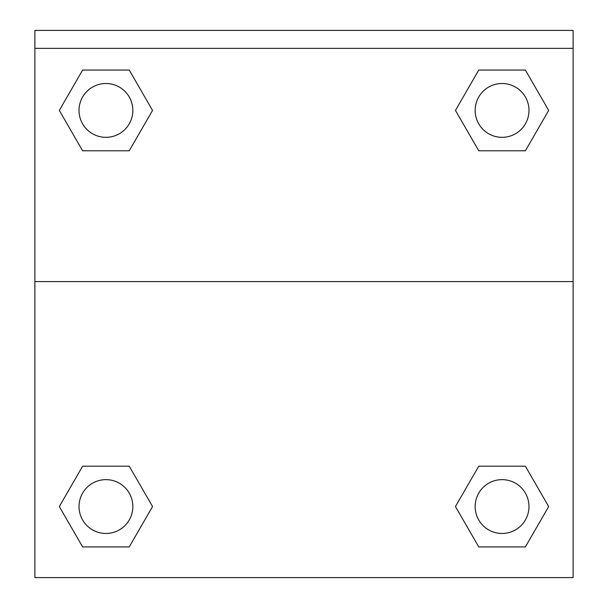 <?xml version="1.0" encoding="UTF-8"?>
<svg xmlns="http://www.w3.org/2000/svg" width="608" height="608" viewBox="0 0 608 608"><rect width="100%" height="100%" fill="white"/><g stroke="black" fill="none" stroke-linecap="round" stroke-linejoin="round"><path stroke-width="0.91" d="M525.373 546.919L478.762 546.919L525.373 546.919L478.762 546.919L455.453 506.555L478.762 466.184L499.495 466.184L478.762 466.184L455.453 506.555L478.762 466.184L525.373 466.184L478.762 466.184L525.373 466.184L548.682 506.555L525.373 546.919L548.682 506.555M82.627 466.184L59.318 506.555L82.627 466.184L129.238 466.184L82.627 466.184L129.238 466.184L108.505 466.184L129.238 466.184L152.547 506.555L151.62 508.159M82.627 70.049L129.238 70.049L82.627 70.049L129.238 70.049L152.547 110.42L129.238 150.784L108.505 150.784L129.238 150.784L152.547 110.42L129.238 150.784L82.627 150.784L129.238 150.784L82.627 150.784L59.318 110.42L82.627 70.049L59.318 110.42M525.373 150.784L478.762 150.784L525.373 150.784L548.682 110.42L525.373 150.784L478.762 150.784L455.453 110.42L456.38 108.817M573.116 48.344L573.116 30.4L34.884 30.4L34.884 48.344L573.116 48.344L573.116 577.6L34.884 577.6L34.884 48.344M152.547 506.555L129.238 546.919L82.627 546.919L129.238 546.919L82.627 546.919L59.318 506.555M34.884 281.572L573.116 281.572M478.762 70.049L525.373 70.049L478.762 70.049L455.453 110.42L478.762 70.049L525.373 70.049L548.682 110.42M528.983 506.555A26.912 26.912 0 0 0 488.612 483.246A26.912 26.912 0 0 0 488.612 529.857A26.912 26.912 0 0 0 528.983 506.555M132.84 506.555A26.912 26.912 0 0 0 92.477 483.246A26.912 26.912 0 0 0 92.477 529.857A26.912 26.912 0 0 0 132.84 506.555M528.983 110.42A26.912 26.912 0 0 0 488.612 87.111A26.912 26.912 0 0 0 488.612 133.722A26.912 26.912 0 0 0 528.983 110.42M132.84 110.42A26.912 26.912 0 0 0 92.477 87.111A26.912 26.912 0 0 0 92.477 133.722A26.912 26.912 0 0 0 132.84 110.42M478.762 466.184L499.495 466.184M108.505 466.184L129.238 466.184M499.495 150.784L478.762 150.784M129.238 150.784L108.505 150.784"/></g></svg>
